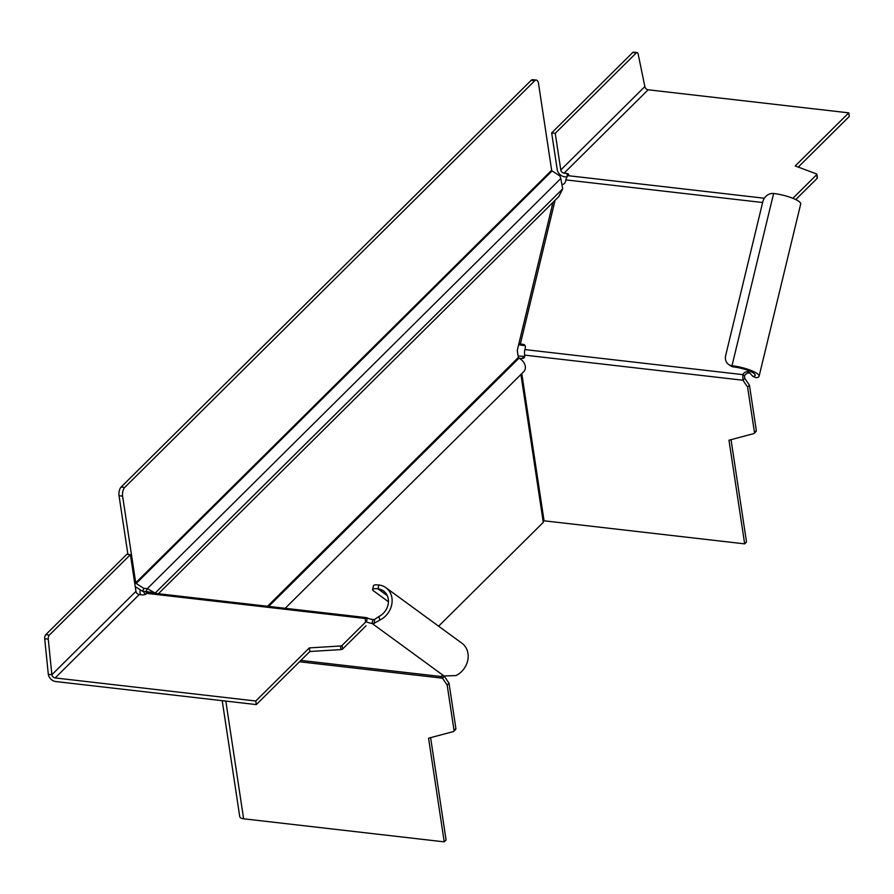 <?xml version="1.0" encoding="UTF-8"?>
<svg xmlns="http://www.w3.org/2000/svg" width="894" height="894" viewBox="0 0 894 894"><rect width="100%" height="100%" fill="white"/><g stroke="black" fill="none" stroke-linecap="round" stroke-linejoin="round"><path stroke-width="1.34" d="M365.68 622.079L365.154 618.447L367.345 617.989A4.872 1.106 -166.4 0 0 372.943 619.542L372.016 623.386A4.872 1.106 13.6 0 1 366.417 621.833L365.68 622.079M365.501 622.202L342.1 645.412L342.648 649.01L366.048 625.8M342.648 649.01A1.62 0.726 171.4 0 1 341.005 649.592L309.86 651.502L256.321 704.595L55.719 681.541A7.308 5.587 -134.8 0 1 48.31 674.322L51.874 674.735L135.955 591.347A3.252 2.481 -134.8 0 0 139.24 594.555L142.112 594.868A3.252 1.442 171.4 0 0 146.448 593.728L146.795 593.381A7.308 3.408 -83.4 0 1 148.605 592.599L366.439 617.642L367.345 617.989L366.417 621.833L365.691 621.755M256.321 704.595L255.773 701.008L55.171 677.943A3.252 2.481 45.2 0 1 51.874 674.735L48.265 639.165A3.252 1.509 -83.4 0 1 49.349 635.075L45.784 634.662L126.836 554.269L130.412 554.671L49.349 635.075M255.773 701.008L309.313 647.904L340.458 645.993A1.62 0.726 -8.6 0 0 342.1 645.412M309.313 647.904L309.86 651.502M146.795 593.381L365.143 618.492A8.404 1.319 -93.9 0 1 365.154 618.447M143.677 591.381A3.252 2.783 126.1 0 0 145.89 593.851L146.258 593.895M372.563 589.526A9.745 2.201 -166.4 0 1 377.961 588.833A15.433 13.198 126.1 0 1 383.537 590.99A15.433 13.198 126.1 0 1 388.186 604.132A15.433 13.198 126.1 0 1 378.799 616.581L379.939 620.034A19.489 16.673 -53.9 0 0 391.796 604.31A19.489 16.673 -53.9 0 0 385.929 587.704A19.489 16.673 -53.9 0 0 378.888 584.989A9.745 2.201 13.6 0 0 373.491 585.682L372.563 589.526A9.745 2.201 -166.4 0 0 373.468 590.822L388.443 601.763M372.943 619.542A16.796 11.633 -65.2 0 0 374.631 619.419L378.799 616.581M441.457 676.087L441.345 676.557A4.872 1.106 13.6 0 1 441.278 676.3A4.872 1.106 13.6 0 1 443.983 675.953L455.985 675.585A19.489 16.673 126.1 0 0 467.841 659.861A19.489 16.673 126.1 0 0 461.974 643.255L385.929 587.704M444.206 675.987L444.329 676.289A8.404 5.006 -106.2 0 1 444.374 676.367L449.023 683.206L447.168 685.05L441.345 676.557L300.876 660.409M299.512 661.761L442.508 678.2L444.329 676.289M442.508 678.2L444.374 676.367M430.606 737.651L446.084 840.014L444.229 841.857L428.55 738.198L453.292 731.605A1.62 1.24 -134.8 0 0 454.018 730.364L455.884 728.521A1.62 1.24 45.2 0 1 455.594 729.504L453.739 731.348M455.884 728.521L449.023 683.206M222.215 700.684L239.737 816.568A7.308 3.252 171.4 0 0 243.626 818.792L444.229 841.857M447.168 685.05L454.018 730.364M140.202 590.04A7.308 6.258 -53.9 0 0 140.66 594.711M135.955 591.347L130.412 554.671M48.31 674.322L44.7 638.752L48.265 639.165M45.784 634.662A3.252 1.509 96.6 0 0 44.7 638.752M379.939 620.034L374.228 623.274A20.573 15.019 116.5 0 1 372.016 623.386L443.983 675.953M374.228 623.274L374.631 619.419M536.299 80.091A6.493 3.028 96.6 0 1 538.534 83.6L551.643 170.273A0.816 0.626 -134.8 0 0 552.09 170.933L559.812 175.872L560.806 178.509L147.331 588.621L146.024 591.526L142.571 591.314L143.889 588.408L136.167 583.469A0.816 0.626 45.2 0 1 135.72 582.81L122.612 496.136A6.493 3.028 96.6 0 1 124.713 487.442L121.137 487.029L531.125 80.382A6.493 3.028 -83.4 0 1 532.735 79.689L536.299 80.091A6.493 3.028 96.6 0 0 534.69 80.795L124.713 487.442M121.137 487.029A6.493 3.028 -83.4 0 0 119.036 495.723L127.909 554.392M135.24 586.62L142.571 591.314M143.889 588.408L147.331 588.621L155.779 593.426M158.428 593.728L558.761 196.658L562.695 188.869L560.806 178.509M562.695 188.869L155.377 592.878L146.024 591.526M285.186 608.3L523.716 371.714A8.929 6.828 45.2 0 0 524.432 363.579A8.929 6.828 45.2 0 0 518.922 358.215A0.816 0.626 -134.8 0 1 518.341 357.477L517.268 350.347L553.006 202.368M520.911 374.497L543.284 522.364L438.608 626.18M521.291 356.17L524.141 356.494A3.252 2.481 -134.8 0 0 524.722 356.505M744.791 378.374L749.451 385.225L747.596 387.068L742.948 380.229L744.791 378.374L742.903 380.14L742.802 374.631A4.872 4.168 126.1 0 1 747.719 371.759L749.418 372.999A4.872 4.168 -53.9 0 0 744.501 375.871L744.791 378.374M747.596 387.068L754.447 432.383L756.313 430.539L749.451 385.225M756.313 430.539A1.62 1.24 45.2 0 1 756.022 431.523L754.167 433.366A1.62 1.24 -134.8 0 0 754.447 432.383M731.035 439.658L746.512 542.032L744.657 543.865L728.979 440.206L753.72 433.624A1.62 1.24 -134.8 0 0 754.167 433.366M744.657 543.865L544.055 520.8A3.252 1.442 -8.6 0 0 543.038 520.777M518.598 357.991A3.252 1.442 171.4 0 1 519.436 358.025M519.503 358.494L522.286 358.338A3.252 2.481 45.2 0 0 524.141 357.768A3.252 2.481 45.2 0 0 524.7 355.79L524.599 355.119A7.308 3.408 -83.4 0 1 524.89 349.576L525.326 347.777A3.252 2.783 126.1 0 0 523.213 344.369L524.912 345.609L522.051 345.285A7.308 1.654 -166.4 0 1 518.632 344.659M524.599 355.119L742.948 380.229A8.404 4.984 -106.3 0 1 742.903 380.14M744.501 375.871L742.802 374.631L524.89 349.576M518.855 343.765A3.252 0.738 13.6 0 0 520.353 344.045L523.213 344.369M764.336 198.233L567.947 175.66A7.308 3.408 -83.4 0 0 565.868 179.895L565.433 181.694A3.252 2.783 126.1 0 1 562.762 184.399M733.706 366.953A15.433 3.487 13.6 0 1 755.151 375.29A15.433 3.487 13.6 0 1 752.916 376.475L756.268 377.737A19.489 4.403 -166.4 0 0 759.107 376.24A19.489 4.403 -166.4 0 0 732.007 365.713A9.745 8.337 -53.9 0 1 728.487 364.361L730.186 365.601A9.745 8.337 126.1 0 0 733.706 366.953L732.007 365.713L773.612 193.484A19.489 4.403 13.6 0 1 800.7 204.011L759.107 376.24M748.043 370.418L747.719 371.759A16.796 1.129 -152.5 0 0 749.44 372.552L752.916 376.475M792.576 198.189L793.38 198.513M795.761 199.585L817.239 178.275L816.691 174.688A1.62 0.726 -8.6 0 0 816.87 174.274A1.62 0.726 -8.6 0 0 816.445 173.883L795.213 165.96L848.752 112.856L648.15 89.791A3.252 2.481 -134.8 0 1 644.853 86.584L638.171 54.065A3.252 1.509 -83.4 0 0 637.098 52.556L633.533 52.143A3.252 1.509 96.6 0 0 632.729 52.5L636.293 52.902L555.241 133.307L551.665 132.893L632.729 52.5M816.691 174.688L793.291 197.898M567.947 175.66L568.293 175.313A3.252 1.442 171.4 0 0 568.651 174.498A3.252 1.442 171.4 0 0 566.919 173.514L567.355 176.375M555.241 133.307L560.784 169.972A3.252 2.481 45.2 0 0 564.069 173.179L566.919 173.514M848.752 112.856L849.3 116.444L798.241 167.089M551.665 132.893L557.219 169.569A7.308 5.587 -134.8 0 0 564.617 176.777L566.941 177.046M817.116 177.537A1.62 0.726 171.4 0 1 817.407 177.872A1.62 0.726 171.4 0 1 817.239 178.275M521.291 356.181A7.308 3.252 -8.6 0 0 518.151 356.192M750.167 373.29A20.573 2.056 24.7 0 1 749.418 372.999M773.612 193.484A9.745 8.337 -53.9 0 0 762.817 201.731L725.671 355.499A9.745 8.337 -53.9 0 0 728.487 364.361M636.293 52.902A3.252 1.509 -83.4 0 1 637.098 52.556M55.171 677.943L139.252 594.544M340.458 645.993L341.005 649.592M378.888 584.989L377.961 588.833L387.281 595.639M243.626 818.792L225.824 701.097M147.253 592.99L145.174 591.47M119.036 495.723L122.612 496.136M551.643 170.273L135.72 582.81M531.125 80.382L534.69 80.795M136.167 583.469L552.09 170.933M518.341 357.477L267.518 606.266M518.922 358.215L268.692 606.4M544.055 520.8L521.794 373.625M520.353 344.045L555.073 200.312M565.868 179.895L762.616 202.513M564.069 173.179L648.15 89.791M560.784 169.972L644.853 86.584M524.141 356.494L522.286 358.338M152.818 592.901L153.69 593.448L153.198 592.666M816.87 174.274L817.407 177.872"/></g></svg>
